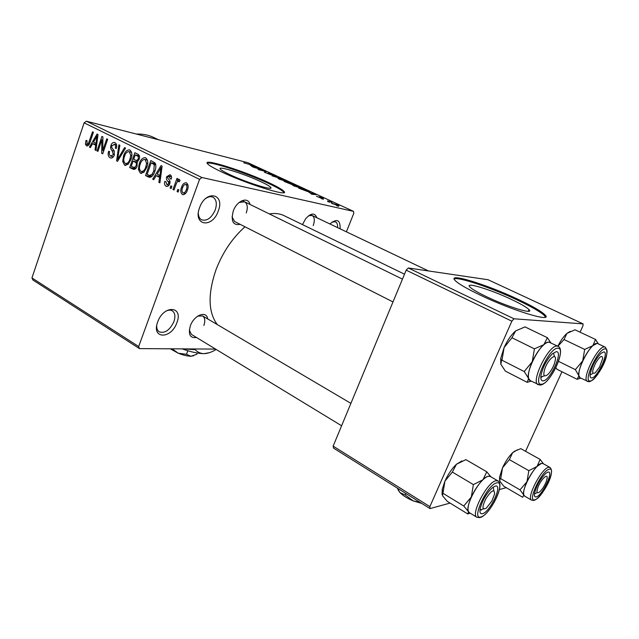 <?xml version="1.0" encoding="UTF-8"?>
<svg xmlns="http://www.w3.org/2000/svg" width="639" height="639" viewBox="0 0 639 639"><rect width="100%" height="100%" fill="white"/><g stroke="black" fill="none" stroke-linecap="round" stroke-linejoin="round"><path stroke-width="0.96" d="M218.234 211.11C212.284 228.77 192.619 225.719 199.576 207.659C205.91 189.392 225.351 193.569 218.234 211.11M198.322 213.298C198.465 216.437 199.52 218.594 201.477 219.76C206.86 221.366 211.437 218.123 215.215 210.031C217.18 203.897 216.477 199.64 213.107 197.275C210.958 196.205 208.522 196.588 205.782 198.425M176.875 322.695C171.236 339.469 151.036 339.205 157.689 321.952C163.696 304.595 183.705 305.881 176.875 322.695M156.683 325.906C156.659 328.678 157.482 330.643 159.135 331.801C164.798 333.646 169.718 330.283 173.896 321.705C175.597 316.601 175.086 312.99 172.378 310.881C170.565 309.787 168.361 309.907 165.765 311.225M229.121 174.303C245.775 182.379 274.898 191.412 270.632 187.307C269.594 186.133 266.487 184.328 261.311 181.883C245.064 174.096 216.653 165.158 220.335 169.119C221.254 170.206 224.177 171.939 229.121 174.303M220.583 171.428C246.071 183.8 290.633 197.603 283.916 191.325C282.278 189.519 277.478 186.748 269.522 183.002C244.985 171.292 202.052 157.713 207.427 163.656C208.777 165.277 213.162 167.865 220.583 171.428M283.916 192.555L283.62 192.091C281.991 190.278 277.198 187.499 269.235 183.752C247.732 173.512 210.423 161.076 207.172 163.257M196.492 337.488C190.087 338.398 188.034 334.517 190.35 325.826C194.048 315.043 206.597 310.219 207.683 318.917M189.32 330.067L191.373 334.365L341.609 425.758M240.168 224.353C233.027 225.599 230.727 221.15 233.275 210.998C236.893 200.486 248.172 196.221 250.009 204.44M232.037 216.861L234.617 221.533L392.993 301.943M302.495 224.601L305.61 218.818C310.985 212.891 314.739 212.539 316.888 217.755M136.371 134.054C142.96 133.815 148.951 135.053 154.326 137.76L158.464 139.733M217.244 324.556C208.146 312.191 207.747 293.876 216.054 269.594C222.795 252.221 232.444 237.956 244.985 226.797M269.386 213.929C275.169 212.971 280.249 213.634 284.643 215.926L404.511 274.187M486.383 296.624C507.701 306.912 534.723 315.043 529.004 309.619C526.648 307.263 520.817 303.884 511.519 299.475C490.856 289.627 464.665 281.607 469.769 286.863C471.822 289.036 477.357 292.287 486.383 296.624M479.817 294.906C512.494 310.714 553.941 323.158 544.971 314.859C541.257 311.217 532.271 306.033 518.021 299.316C486.87 284.531 447.34 272.342 454.88 280.249C457.899 283.468 466.214 288.349 479.817 294.906M545.426 317.096L544.572 315.746C540.866 312.088 531.888 306.896 517.646 300.17C491.375 287.742 457.516 276.36 454.129 279.019M329.676 202.228L327.719 201.565L329.676 202.228M327.591 200.886L331.865 202.331L327.591 200.886M323.278 199.272L321.329 198.609L323.278 199.272M321.457 198.298L316.425 196.261L320.403 197.842L319.316 196.812L322.855 198.106L323.526 198.753L320.171 197.259L321.457 198.298M309.212 192.523L316.185 194.615L311.976 194.28L311.009 193.841L312.367 193.976L309.212 192.523M293.9 185.949L292.478 185.046L294.092 185.238L302.742 188.545L293.9 185.949M279.355 179.232L277.997 178.353L279.658 178.577L288.213 181.843L279.355 179.232M243.731 162.761L253.172 165.565L243.731 162.761M346.402 231.821L353.774 213.354L353.519 211.365L201.86 177.498L199.56 179.383L138.671 346.53L139.47 348.606L32.901 279.994L31.95 277.941L138.671 346.53M353.519 211.365L247.964 162.729L86.377 121.21L201.86 177.498M250.392 165.357L257.421 167.522L252.677 166.875L251.79 166.467L253.3 166.699L250.392 165.357M260.432 169.215L253.635 167.322L261.055 169.199L261.958 169.615L259.594 169.766L266.367 171.643L258.971 169.782L258.052 169.367L260.432 169.215L260.241 169.726M270.569 174.711L264.386 172.187L269.698 174.311L267.981 173.089L268.699 173.129L273.141 174.751L274.395 175.437L273.54 175.398L269.051 173.449L271.311 174.751L270.569 174.711M282.813 179.224L271.918 175.773L276.695 176.404L273.157 176.156L282.813 179.224M291.68 184.431L284.099 181.404L291.368 183.169L295.386 185.118L291.68 184.431M308.437 191.836L298.732 188.17L305.929 189.887L310.187 191.98L308.437 191.836M337.863 205.638L331.369 203.146L337.815 205.007L338.997 205.678L337.863 205.638M338.558 206.333L336.609 205.67L338.558 206.333M215.583 349.094L139.47 348.606M178.896 189.895L178.105 192.075L177.083 191.556L177.866 189.376L178.896 189.895M176.084 184.256L174.016 190.007L173.001 189.487L176.987 178.393L178.009 178.904L177.37 180.677L179.168 179.263L180.07 180.39L179.2 181.835L178.393 181.22L177.091 182.083L176.084 184.256M171.891 186.356L171.116 188.529L170.102 188.018L170.877 185.845L171.891 186.356M169.718 183.84C169.039 185.709 167.969 186.556 166.507 186.364L166.004 186.173C164.574 185.198 164.175 183.609 164.814 181.388L165.892 181.7L166.979 184.759L168.608 183.609L168.704 182.474L167.929 181.364C166.579 180.27 166.148 178.728 166.651 176.731L170.054 174.711C171.444 175.549 171.851 176.995 171.268 179.04L170.182 178.736L169.135 176.156L167.737 177.011L167.737 178.081L168.664 179.287C169.99 180.366 170.341 181.883 169.718 183.84L168.608 183.609M156.172 175.645L153.719 179.711L152.681 179.184L161.052 165.613L162.106 166.132L159.91 182.85L158.863 182.315L159.606 177.378L156.172 175.645L160.724 176.62M140.332 173.153L138.383 169.407L139.222 163.824C140.364 159.87 142.377 157.809 145.261 157.641L145.732 157.825C148.048 160.133 148.4 163.32 146.778 167.394L143.919 172.274L140.332 173.153L141.666 173.433M124.637 165.181L122.736 161.507L123.559 155.98C124.677 152.066 126.65 150.021 129.461 149.845L129.917 150.021C132.177 152.282 132.513 155.429 130.931 159.462L128.127 164.303L124.637 165.181L125.899 165.461M86.457 145.812L85.402 144.095L86.049 140.372L87 140.628L87.064 144.158L88.39 143.551L92.519 131.794L93.422 132.233L90.099 142.026C89.508 144.47 88.406 145.772 86.784 145.948L87.239 145.996M199.56 179.383L84.124 122.856L31.95 277.941M92.599 143.663L90.363 147.577L89.428 147.098L97.056 134.03L98.007 134.494L95.962 150.421L95.019 149.941L95.706 145.229L92.599 143.663L96.705 144.622M101.857 139.789L97.895 151.395L96.992 150.94L101.936 136.434L102.911 136.914L102.775 150.492L106.769 138.823L107.687 139.27L102.695 153.831L101.721 153.336L101.857 139.789L102.879 140.037M114.341 154.973C113.51 157.226 112.256 158.224 110.571 157.985L109.996 157.753C108.119 156.435 107.664 154.279 108.638 151.291L109.62 151.563C108.997 153.664 109.341 155.173 110.667 156.092L113.407 154.534L112.049 150.612C110.675 149.366 110.315 147.617 110.978 145.365C111.753 143.208 112.943 142.249 114.549 142.481L114.996 142.657C116.713 143.807 117.137 145.732 116.282 148.432L115.292 148.16C115.851 146.371 115.571 145.117 114.437 144.39L111.889 145.876L111.665 147.513L114.133 150.78L114.341 154.973M125.556 148.096L117.504 161.34L116.594 160.884L118.902 144.805L119.868 145.285L117.584 159.367L124.565 147.609L125.556 148.096M137.113 166.148C136.355 168.448 135.133 169.511 133.439 169.335L129.709 167.53L134.885 152.697L137.872 154.175C139.518 155.101 139.965 156.787 139.214 159.231L137.073 161.835L137.113 166.148M154.814 171.3C153.743 175.102 151.858 177.107 149.159 177.307L145.54 175.557L150.828 160.565L155.053 162.977C156.18 165.517 156.1 168.289 154.814 171.3M187.387 190.031C186.54 192.986 185.014 194.528 182.818 194.647L182.363 194.472C180.549 192.698 180.286 190.294 181.58 187.251C182.427 184.351 183.944 182.85 186.125 182.746L186.548 182.914C188.369 184.639 188.649 187.011 187.387 190.031M506.256 487.661L499.418 489.538M450.096 503.077L430.015 508.588L333.534 448.123L333.151 446.134L429.855 506.631L430.015 508.588M580.076 332.184L582.88 326.05L583.095 323.885L488.076 279.738L408.345 267.989L513.98 318.789L511.847 321.185L429.855 506.631M511.847 321.185L406.18 270.161L333.151 446.134M583.095 323.885L513.98 318.789M561.961 371.754L525.546 451.294M406.18 270.161L408.345 267.989M84.124 122.856L86.377 121.21M329.916 223.962C336.945 218.187 340.355 219.816 340.156 228.842M246.247 212.947C248.028 207.531 247.485 203.809 244.617 201.796L239.146 202.459M313.214 225.615C314.947 220.599 314.612 217.236 312.199 215.519L308.645 215.718M203.873 325.459C205.407 320.938 205.015 317.775 202.707 315.986L197.763 316.089M337.592 227.62C337.783 224.664 337.088 222.731 335.507 221.829L332.12 221.965M88.813 144.885L85.402 144.095M89.412 143.791L88.39 143.551M90.49 147.345L89.428 147.098M95.994 150.157L95.019 149.941M96.601 145.436L95.706 145.229M95.738 138.343L93.47 142.13L95.978 143.384L97.088 135.803L95.738 138.343M97.815 135.979L97.088 135.803M96.84 143.591L95.978 143.384M97.975 151.163L96.992 150.94M103.766 150.724L102.775 150.492M102.783 153.576L101.721 153.336M111.37 158.065L109.996 157.753M114.405 154.766L113.407 154.534M111.985 145.604L110.978 145.365M116.298 148.392L115.292 148.16M116.617 144.909L114.437 144.39M117.648 161.116L116.594 160.884M118.574 159.59L117.584 159.367M123.998 161.787L122.736 161.507M124.581 156.22L123.559 155.98M129.318 151.755L128.958 151.619C126.802 151.802 125.308 153.424 124.493 156.475C123.319 159.438 123.559 161.771 125.228 163.456L125.603 163.6C127.696 163.432 129.158 161.883 129.989 158.943L130.755 155.389L129.318 151.755L131.61 152.29M131.826 155.636L130.755 155.389M131.027 159.175L129.989 158.943M135.516 168.792L129.709 167.53M136.099 168.137L134.102 167.61M135.236 154.91L133.687 159.351L136.546 160.613L138.16 158.999C138.655 157.258 138.24 156.172 136.914 155.74L135.236 154.91L139.406 155.876M139.206 159.239L138.16 158.999M138.24 160.996L136.546 160.613M133.08 161.084L131.267 166.284L134.35 167.626L136.147 165.677C136.706 163.824 136.315 162.61 134.973 162.034L133.08 161.084L137.177 162.01M137.425 162.586L134.973 162.034M137.193 165.908L136.147 165.677M136.179 168.025L134.35 167.626M139.669 169.686L138.383 169.407M140.276 164.063L139.222 163.824M145.125 159.574L144.741 159.43C142.537 159.614 141.019 161.252 140.181 164.335C138.982 167.322 139.23 169.678 140.939 171.404L141.331 171.556C143.471 171.388 144.965 169.822 145.82 166.859L146.595 163.264L145.125 159.574L147.465 160.117M147.697 163.512L146.595 163.264M146.882 167.091L145.82 166.859M150.189 177.386L148.4 177.011M151.475 176.811L145.54 175.557M151.723 176.612L151.946 175.981M151.187 162.809L147.13 174.303L149.63 175.485L152.138 174.255L153.831 170.781L154.231 164.67L151.187 162.809L155.525 163.792M155.684 164.295L152.937 163.672M155.82 165.03L154.231 164.67M154.91 171.02L153.831 170.781M153.36 174.519L152.138 174.255M153.887 179.431L152.681 179.184M159.95 182.538L158.863 182.315M160.597 177.586L159.606 177.378M159.614 170.126L157.13 174.056L159.894 175.437L161.092 167.482L159.614 170.126M161.899 167.666L161.092 167.482M160.852 175.645L159.894 175.437M167.25 186.428L166.004 186.173M170.014 182.746L168.704 182.474M167.753 176.963L166.651 176.731M171.284 178.968L170.182 178.736M171.5 176.739L169.527 176.308M171.22 188.241L170.102 188.018M174.12 189.711L173.001 189.487M179.607 181.149L177.37 180.677M179.423 181.46L178.529 181.268M178.209 191.78L177.083 191.556M183.537 194.703L182.363 194.472M182.722 187.491L181.58 187.251M185.941 184.495L185.725 184.407C184.216 184.607 183.177 185.725 182.61 187.762C181.668 189.871 181.788 191.58 182.97 192.898L183.201 192.986C184.703 192.778 185.733 191.66 186.308 189.623C187.251 187.515 187.131 185.805 185.941 184.495L187.986 184.927M187.451 189.855L186.308 189.623M244.122 162.937L244.274 162.53M254.498 166.619L251.55 165.709L254.498 166.619M260.88 169.678L261.055 169.199M265.233 172.698L265.409 172.25M286.008 180.861L279.211 178.872L285.633 181.308L287.015 181.436L286.008 180.861M291.4 183.369L289.243 182.85L294.156 184.703L291.4 183.369M288.397 182.642L285.841 182.019L291.288 184.048L288.397 182.642M300.482 187.539L293.7 185.558L300.186 188.026L301.536 188.138L300.482 187.539M309.572 192.067L309.731 191.668M305.993 190.102L300.482 188.785L307.551 191.42L308.941 191.548L305.993 190.102M313.278 193.745L310.354 192.858L313.278 193.745M332.36 203.729L332.568 203.202M337.065 204.831L332.576 203.577L336.865 205.191L337.791 205.247L337.065 204.831M558.51 361.339L575.356 369.646L578.918 375.844L577.129 379.31L557.008 369.286L555.802 367.737M557.911 346.234L564.029 339.525L566.929 333.382L575.028 329.812L595.532 339.453L592.848 345.683L596.986 343.423C590.228 342.264 573.814 375.572 580.012 377.769L580.172 377.841M603.727 351.929C609.686 351.426 597.193 378.216 591.634 377.953C590.404 377.976 589.901 376.786 590.124 374.382C591.81 366.259 595.468 359.214 601.115 353.271L603.727 351.929M564.029 339.525L584.677 349.413L582.712 360.867L575.356 369.646M580.228 377.873L578.918 375.844C578.479 372.489 579.741 367.497 582.712 360.867C585.859 354.23 589.238 349.166 592.848 345.683L584.677 349.413M598.344 343.894L595.532 339.453M577.129 379.31L580.779 378.144M557.823 346.186C560.715 340.539 563.75 336.274 566.929 333.382L570.26 331.345M605.045 347.057L597.824 343.646M592.513 373.671L590.468 374.726M599.574 367.058L602.657 358.607C602.321 354.661 600.013 356.083 595.732 362.872C591.81 371.235 591.65 374.542 595.268 372.793L599.574 367.058M554.38 363.783L555.347 360.037C556.697 352.057 547.998 359.214 544.787 368.855C542.902 375.42 543.845 377.369 547.623 374.702C550.355 372.066 552.607 368.431 554.38 363.783M553.494 353.119L554.468 356.618M544.492 375.82L540.826 376.986L541.744 377.226M537.846 487.565C536.353 492.182 536.864 493.699 539.372 492.134C542.056 489.778 544.356 486.255 546.273 481.558L547.112 478.443C548.118 472.413 540.57 479.777 537.846 487.565M536.648 492.845L535.266 493.62M485.808 498.819C481.87 507.238 482.038 510.353 486.327 508.165L491.862 501.056L494.634 493.923C494.402 488.635 491.463 490.265 485.808 498.819M483.419 508.924L479.969 509.93L481.447 510.034M493.204 487.261L493.899 490.744M500.776 363.99L500.728 358.407L501.471 360.684L500.856 364.262L505.337 371.091L527.191 382.338L531.137 381.124M543.006 380.844C541.185 380.852 540.506 379.047 540.969 375.436C542.791 367.082 546.593 359.861 552.376 353.774L556.273 351.666C563.718 351.123 550.035 381.092 543.006 380.844M557.935 346.242L548.925 342.129C540.474 340.787 522.382 377.601 529.995 380.54L530.218 380.652M501.471 360.684L501.982 360.22L524.22 371.555L528.629 378.488L527.191 382.338M501.982 360.22L504.091 347.576L511.951 337.751L534.436 348.83L532.263 361.698L524.22 371.555M511.951 337.751L515.665 330.89L525.026 326.904L547.351 337.68L543.893 344.653L534.436 348.83M550.786 342.776L547.351 337.68M500.728 358.407L504.091 347.576C507.142 340.891 510.673 335.611 514.699 331.745L515.665 330.89M530.282 380.684L528.629 378.488C527.814 374.742 529.028 369.142 532.263 361.698C535.738 354.238 539.612 348.559 543.893 344.653C546.585 342.368 548.653 341.633 550.115 342.456M503.668 486.143L499.746 480.999L500.057 478.986L500.712 478.651L519.994 489.865L523.852 495.065L522.654 497.254L503.668 486.143M500.712 478.651L502.55 467.732L509.371 459.625L512.622 452.7L514.451 451.278L520.785 448.642L540.131 459.417L537.072 466.438L541.497 463.395C534.428 464.281 519.172 493.827 524.595 496.08L524.731 496.16M547.839 472.157C554.436 469.961 542.575 495.409 536.361 496.854C534.803 497.278 534.18 496.176 534.492 493.564C536.464 485.544 540.306 478.747 546.025 473.172L547.839 472.157M509.371 459.625L528.836 470.671L526.959 481.75L519.994 489.865M524.787 496.191L523.852 495.065C523.125 492.445 524.156 488.012 526.959 481.75C529.963 475.424 533.333 470.328 537.072 466.438L528.836 470.671M543.406 463.778L540.131 459.417M499.594 480.512L499.546 477.141L502.55 467.732C505.481 461.486 508.836 456.47 512.622 452.7L517.486 449.744M549.867 467.389L542.998 463.555L541.497 463.395L543.054 463.587M442.939 493.276L444.952 481.087L452.348 472.077L473.387 484.602L471.318 496.998L463.762 506.016L442.939 493.276L442.5 495.728L447.3 501.359L467.788 513.964L470.192 513.181M482.629 513.66C480.352 514.243 479.53 512.606 480.137 508.764C482.341 500.425 486.439 493.396 492.453 487.677L495.137 486.143C503.34 483.483 490.425 511.775 482.629 513.66M497.805 480.847L490.409 476.526L488.276 476.287C479.577 477.461 462.804 509.634 469.298 512.63L469.489 512.75M463.762 506.016L468.515 511.703L467.788 513.964M452.348 472.077L456.478 464.233L465.887 459.641L486.806 471.822L482.908 479.793L473.387 484.602M490.864 476.79L486.806 471.822M442.076 494.594L442.22 489.394L444.952 481.087C448.155 474.114 451.997 468.499 456.478 464.233L461.957 460.895M469.553 512.782L468.515 511.703C467.357 508.884 468.291 503.979 471.318 496.998C474.609 489.937 478.475 484.202 482.908 479.793C486.327 476.606 488.843 475.536 490.472 476.566M193.665 355.747L190.925 356.258L196.772 354.302L197.259 353.016M186.476 354.31L178.257 353.215C183.193 355.172 187.419 356.187 190.925 356.258L186.476 354.31L187.81 350.755M170.254 348.798L178.257 353.215L172.075 348.814M209.36 352.688L204.041 353.671C198.154 353.575 190.853 351.977 182.139 348.878M195.446 348.966L195.183 349.669C197.539 352.177 200.494 353.511 204.041 353.671C207.715 353.503 211.573 352.201 215.615 349.781L215.822 349.237M195.183 349.669L182.938 348.886M420.039 502.342L413.225 500.904L405.278 495.001L405.933 493.5M405.278 495.001L399.894 492.525L397.322 488.1M421.788 503.436L413.225 500.904C407.378 498.42 402.937 495.632 399.894 492.525L398.089 489.857M90.139 141.922L89.164 141.69M97.4 139.23L96.585 139.038M114.325 151.139L112.049 150.612M119.844 157.498L118.79 157.258M134.382 169.399L132.664 169.031M139.51 156.339L136.914 155.74M161.451 171.076L160.549 170.877M170.07 181.811L167.929 181.364M320.802 198.13L320.97 197.715M587.473 381.475L587.361 381.411C581.266 379.278 597.792 345.843 604.438 346.945L605.205 347.137C611.89 355.092 596.315 379.822 589.501 381.667M605.149 348.878C598.344 347.983 582.417 382.386 590.236 380.972C597.098 381.235 612.45 348.343 605.149 348.878M538.15 384.726L537.99 384.646C530.514 381.779 548.733 344.796 557.056 346.066L558.159 346.354C566.585 349.972 550.514 383.624 540.65 385.013M541.473 384.223C550.139 384.454 566.953 347.672 557.831 348.239C549.189 347.217 531.696 385.9 541.473 384.223M531.632 500.193L531.528 500.129C526.209 497.933 541.545 468.275 548.526 467.325L550.003 467.468C556.09 472.972 542.04 496.735 534.699 500.153M549.189 469.258C541.545 470.576 526.448 503.197 535.035 499.722C542.695 497.885 557.28 466.63 549.189 469.258M469.298 512.63L476.806 517.239C470.424 514.315 487.285 482.006 495.888 480.736L497.997 480.959C505.273 484.658 490.528 513.628 480.816 517.334M481.175 516.855C490.792 514.467 506.663 479.729 496.607 482.916C486.974 484.666 470.496 521.097 481.175 516.855M270.297 188.209L270.632 187.307M283.62 192.091L283.916 191.325M528.253 311.297L529.004 309.619M544.572 315.746L544.971 314.859M87.239 144.222L88.973 144.622M111.082 156.259L113.399 156.771M114.085 144.246L116.61 144.853M128.958 151.619L131.594 152.234M125.603 163.6L128.247 164.183M136.371 160.589L138.224 161.012M144.741 159.43L147.449 160.054M141.331 171.556L144.055 172.139M149.63 175.485L152.274 176.044M166.979 184.759L169.047 185.19M169.135 176.156L171.484 176.668M178.393 181.22L179.439 181.444M185.725 184.407L187.978 184.887M183.201 192.986L185.582 193.457M580.012 377.769L588.751 381.747M310.378 214.656L428.513 270.96M402.458 279.131L242.173 200.598M202.523 315.874L350.899 403.361M539.851 385.093L529.995 380.54M524.595 496.08L531.528 500.129L533.892 500.425M499.546 477.141L500.057 478.986M476.806 517.239L479.945 517.63M442.22 489.394L442.931 492.174"/></g></svg>
